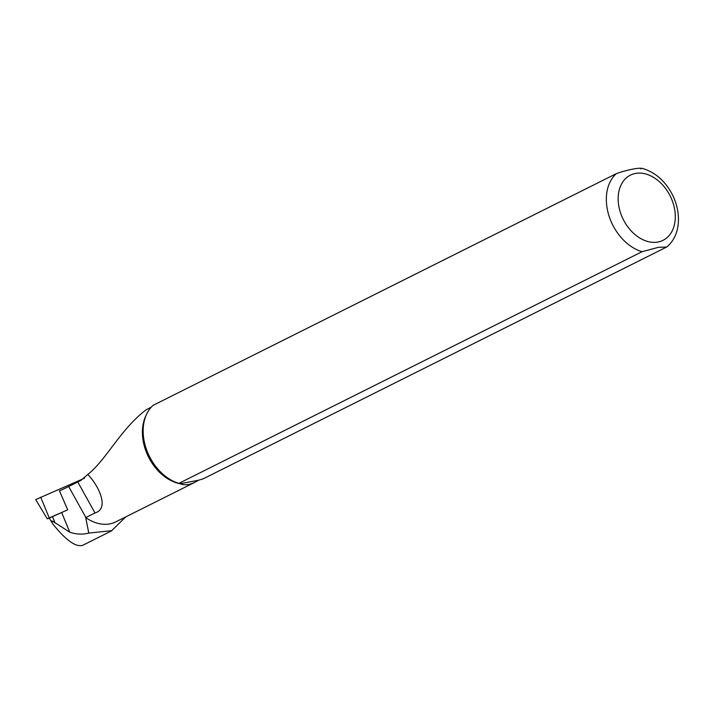 <?xml version="1.0" encoding="UTF-8"?>
<svg xmlns="http://www.w3.org/2000/svg" width="714" height="714" viewBox="0 0 714 714"><rect width="100%" height="100%" fill="white"/><g stroke="black" fill="none" stroke-linecap="round" stroke-linejoin="round"><path stroke-width="1.07" d="M49.346 518.052L61.672 512.509A19.555 0.848 156 0 0 67.714 509.841L59.458 490.893A17.029 0.732 156 0 0 68.678 486.537L77.781 481.986A56.29 2.428 156 0 0 80.869 480.424L87.822 474.399C100.04 487.475 109.055 508.993 94.98 512.947L85.716 517.579L88.777 533.072L111.679 530.681L125.798 516.865M111.741 530.797L82.797 545.273C75.97 547.459 66.027 540.418 52.979 524.165L51.613 521.55L51.819 520.997L52.729 521.229L69.749 532.198C76.264 534.402 82.61 534.688 88.777 533.072M85.716 517.579A43.465 31.273 63.4 0 0 115.775 521.88L195.225 482.137C189.513 484.958 184.435 485.484 179.99 483.735L178.884 483.36L642.056 251.703L658.504 247.294L666.608 247.062L203.436 478.719L198.59 480.219L195.225 482.137M640.931 168.977C642.35 166.844 626.856 169.78 616.378 173.618L153.207 405.275A44.866 32.282 63.4 0 0 146.798 413.843A44.866 32.282 63.4 0 0 178.884 483.36M146.798 413.843L145.924 415.655A43.465 31.273 63.4 0 0 148.494 456.933A43.465 31.273 63.4 0 0 179.99 483.735L198.59 480.219M151.288 407.167L146.325 409.649C120.595 429.016 106.118 460.111 87.822 474.399M49.328 518.239L47.249 518.801L35.7 499.595L84.502 478.21M47.249 518.801L67.714 509.841M52.434 516.508L55.139 523.085M61.672 512.509L69.749 532.198M68.678 486.537L85.876 517.498M616.378 173.618A44.866 32.282 63.4 0 0 609.185 216.449A44.866 32.282 63.4 0 0 642.056 251.703M657.996 242.019A36.45 26.231 63.4 0 0 663.815 186.283A36.45 26.231 63.4 0 0 618.351 194.877A36.45 26.231 63.4 0 0 657.996 242.019M77.781 481.986L94.98 512.947M49.204 517.846L40.707 497.158M52.211 523.032L49.23 518.069M667.26 246.66C673.757 240.788 677.434 233.014 678.3 223.33C679.032 213.718 677.104 204.24 672.49 194.886C665.153 180.749 654.818 171.833 641.484 168.156"/></g></svg>
